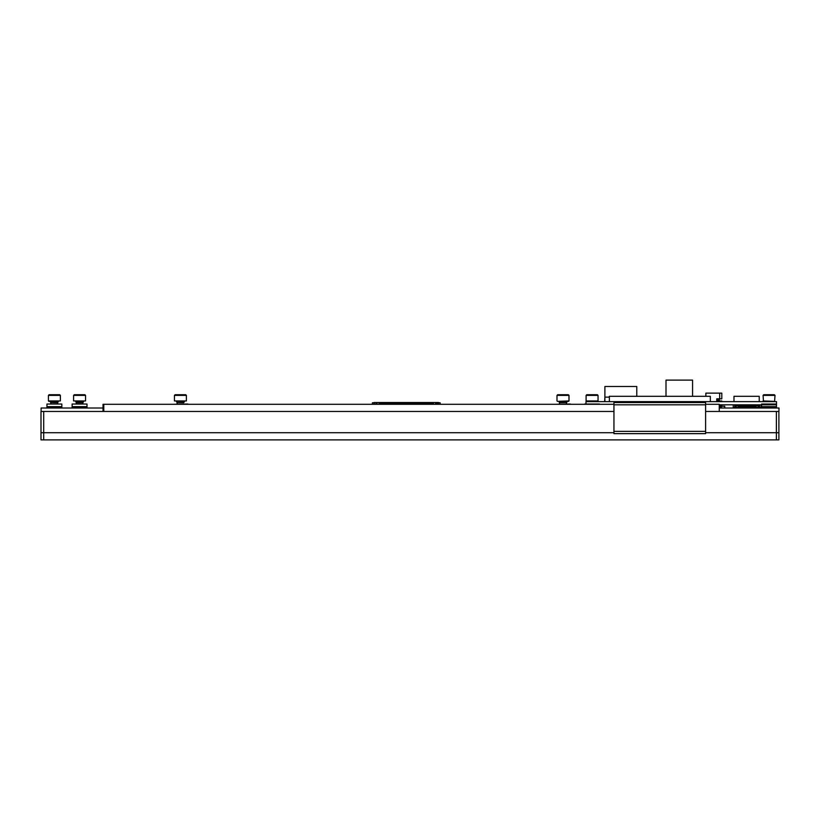 <?xml version="1.0" encoding="UTF-8"?>
<svg xmlns="http://www.w3.org/2000/svg" width="820" height="820" viewBox="0 0 820 820"><rect width="100%" height="100%" fill="white"/><g stroke="black" fill="none" stroke-linecap="round" stroke-linejoin="round"><path stroke-width="1.23" d="M719.242 404.824L776.499 404.824L776.499 401.636L585.982 401.636L585.982 404.291M759.228 401.636L759.228 396.316L733.982 396.316L733.982 401.636M710.335 401.636L710.335 396.316L609.362 396.316L609.362 401.636M103.023 404.291L103.023 411.466L103.791 411.466L103.791 404.291L103.023 404.291M705.61 411.466L719.242 411.466L719.242 404.291L705.61 404.291M613.944 404.291L103.791 404.291M613.944 411.466L43.706 411.466L43.706 432.724L41 432.724L41 439.899L43.706 439.899L43.706 432.724L41 432.724L41 411.466L43.706 411.466M613.944 404.824L613.944 402.558L705.61 402.558L705.61 433.647L613.944 433.647L613.944 404.824L705.61 404.824M719.242 411.466L776.386 411.466L776.386 432.724L705.61 432.724L776.386 432.724L776.386 439.899L43.706 439.899M613.944 432.724L43.706 432.724L613.944 432.724M776.386 411.466L778.887 411.466L778.887 432.724L776.386 432.724L778.887 432.724L778.887 439.899L776.386 439.899M41.113 411.466L41.113 408.011L103.023 408.011M778.887 412.214L779 408.011L719.242 408.011M705.866 396.316L705.866 393.128L705.866 396.316L705.866 393.128L719.683 393.128L719.683 398.838L716.752 398.838L719.284 398.838L719.284 400.17L716.752 400.17M719.683 405.88L719.683 404.824M719.683 401.636L719.683 400.97L716.752 400.97L716.752 398.838M719.683 398.838L721.805 398.838L721.805 393.128L719.683 393.128M721.805 401.636L721.805 400.97L719.683 400.97M721.805 406.279L721.805 404.824M438.556 402.794L440.145 402.794L440.145 404.291M377.036 403.993L373.981 403.86L377.036 404.291M372.393 402.794L372.393 404.291L372.393 402.794L373.981 402.794M438.556 403.86L435.369 403.727L438.556 403.727L438.556 404.291M438.556 403.993L435.502 404.291M375.847 403.86L377.169 403.727L377.169 404.291L377.036 403.727M379.035 403.194L380.039 403.194L380.039 404.291M380.685 404.291L380.685 403.194L381.372 403.194L381.372 404.291M382.007 404.291L382.007 403.194L382.704 403.194L382.704 404.291M383.34 404.291L383.34 403.194L384.026 403.194L384.026 404.291M384.662 404.291L384.662 403.194L385.359 403.194L385.359 404.291M385.994 404.291L385.994 403.194L386.681 403.194L386.681 404.291M387.327 404.291L387.327 403.194L388.014 403.194L388.014 404.291M388.649 404.291L388.649 403.194L389.346 403.194L389.346 404.291M389.982 404.291L389.982 403.194L390.668 403.194L390.668 404.291M391.304 404.291L391.304 403.194L392.001 403.194L392.001 404.291M392.636 404.291L392.636 403.194L393.333 403.194L393.333 404.291M393.969 404.291L393.969 403.194L394.656 403.194L394.656 404.291M395.291 404.291L395.291 403.194L395.988 403.194L395.988 404.291M396.624 404.291L396.624 403.194L397.31 403.194L397.31 404.291M397.956 404.291L397.956 403.194L398.643 403.194L398.643 404.291M399.279 404.291L399.279 403.194L399.976 403.194L399.976 404.291M400.611 404.291L400.611 403.194L401.298 403.194L401.298 404.291M401.933 404.291L401.933 403.194L402.63 403.194L402.63 404.291M403.266 404.291L403.266 403.194L403.952 403.194L403.952 404.291M404.598 404.291L404.598 403.194L405.285 403.194L405.285 404.291M405.92 404.291L405.92 403.194L406.617 403.194L406.617 404.291M407.253 404.291L407.253 403.194L407.94 403.194L407.94 404.291M408.585 404.291L408.585 403.194L409.272 403.194L409.272 404.291M409.908 404.291L409.908 403.194L410.605 403.194L410.605 404.291M411.24 404.291L411.24 403.194L411.927 403.194L411.927 404.291M412.562 404.291L412.562 403.194L413.259 403.194L413.259 404.291M413.895 404.291L413.895 403.194L414.582 403.194L414.582 404.291M415.227 404.291L415.227 403.194L415.914 403.194L415.914 404.291M416.55 404.291L416.55 403.194L417.247 403.194L417.247 404.291M417.882 404.291L417.882 403.194L418.569 403.194L418.569 404.291M419.204 404.291L419.204 403.194L419.901 403.194L419.901 404.291M420.537 404.291L420.537 403.194L421.224 403.194L421.224 404.291M421.869 404.291L421.869 403.194L422.556 403.194L422.556 404.291M423.192 404.291L423.192 403.194L423.889 403.194L423.889 404.291M424.524 404.291L424.524 403.194L425.211 403.194L425.211 404.291M425.857 404.291L425.857 403.194L426.543 403.194L426.543 404.291M427.179 404.291L427.179 403.194L427.876 403.194L427.876 404.291M428.511 404.291L428.511 403.194L429.198 403.194L429.198 404.291M429.834 404.291L429.834 403.194L430.531 403.194L430.531 404.291M431.166 404.291L431.166 403.194L431.853 403.194L431.853 404.291M379.035 404.291L379.035 402.528L433.503 402.528L433.503 404.291L433.503 403.194L432.499 403.194L432.499 404.291M380.101 404.188L380.039 403.194M376.247 403.727L376.903 403.727M379.035 402.528L373.981 402.528L373.981 404.25M433.503 403.194L433.503 402.528L438.556 402.528L438.556 403.727L436.691 403.86M435.635 403.727L436.291 403.727M435.369 404.291L435.369 403.727M431.853 403.194L431.914 404.188M381.423 404.188L381.372 403.194M382.755 404.188L382.704 403.194M384.078 404.188L384.026 403.194M385.41 404.188L385.359 403.194M386.743 404.188L386.681 403.194M388.065 404.188L388.014 403.194M389.397 404.188L389.346 403.194M390.72 404.188L390.668 403.194M392.052 404.188L392.001 403.194M393.385 404.188L393.333 403.194M394.707 404.188L394.656 403.194M396.039 404.188L395.988 403.194M397.372 404.188L397.31 403.194M398.694 404.188L398.643 403.194M400.027 404.188L399.976 403.194M401.349 404.188L401.298 403.194M402.681 404.188L402.63 403.194M404.014 404.188L403.952 403.194M405.336 404.188L405.285 403.194M406.669 404.188L406.617 403.194M407.991 404.188L407.94 403.194M409.323 404.188L409.272 403.194M410.656 404.188L410.605 403.194M411.978 404.188L411.927 403.194M413.311 404.188L413.259 403.194M414.643 404.188L414.582 403.194M415.965 404.188L415.914 403.194M417.298 404.188L417.247 403.194M418.62 404.188L418.569 403.194M419.953 404.188L419.901 403.194M421.285 404.188L421.224 403.194M422.607 404.188L422.556 403.194M423.94 404.188L423.889 403.194M425.262 404.188L425.211 403.194M426.595 404.188L426.543 403.194M427.927 404.188L427.876 403.194M429.249 404.188L429.198 403.194M430.582 404.188L430.531 403.194M431.914 402.794L432.437 402.794L432.437 404.024L431.914 403.778M380.101 402.794L380.623 404.291M380.623 404.024L380.101 403.778M382.755 402.794L383.288 402.794L383.288 404.024L382.755 403.778M381.423 402.794L381.956 402.794L381.956 404.024L381.423 403.778M384.078 402.794L384.611 402.794L384.611 404.024L384.078 403.778M385.41 402.794L385.943 402.794L385.943 404.024L385.41 403.778M386.743 402.794L387.265 402.794L387.265 404.024L386.743 403.778M388.065 402.794L388.598 402.794L388.598 404.024L388.065 403.778M389.397 402.794L389.93 402.794L389.93 404.024L389.397 403.778M390.72 402.794L391.253 402.794L391.253 404.024L390.72 403.778M392.052 402.794L392.585 402.794L392.585 404.024L392.052 403.778M393.385 402.794L393.918 402.794L393.918 404.024L393.385 403.778M394.707 402.794L395.24 402.794L395.24 404.024L394.707 403.778M396.039 402.794L396.572 402.794L396.572 404.024L396.039 403.778M397.372 402.794L397.895 402.794L397.895 404.024L397.372 403.778M398.694 402.794L399.227 402.794L399.227 404.024L398.694 403.778M400.027 402.794L400.56 402.794L400.56 404.024L400.027 403.778M401.349 402.794L401.882 402.794L401.882 404.024L401.349 403.778M402.681 402.794L403.214 402.794L403.214 404.024L402.681 403.778M404.014 402.794L404.537 402.794L404.537 404.024L404.014 403.778M405.336 402.794L405.869 402.794L405.869 404.024L405.336 403.778M406.669 402.794L407.202 402.794L407.202 404.024L406.669 403.778M407.991 402.794L408.524 402.794L408.524 404.024L407.991 403.778M409.323 402.794L409.856 402.794L409.856 404.024L409.323 403.778M410.656 402.794L411.189 402.794L411.189 404.024L410.656 403.778M411.978 402.794L412.511 402.794L412.511 404.024L411.978 403.778M413.311 402.794L413.844 402.794L413.844 404.024L413.311 403.778M414.643 402.794L415.166 402.794L415.166 404.024L414.643 403.778M415.965 402.794L416.498 402.794L416.498 404.024L415.965 403.778M417.298 402.794L417.831 402.794L417.831 404.024L417.298 403.778M418.62 402.794L419.153 402.794L419.153 404.024L418.62 403.778M419.953 402.794L420.486 402.794L420.486 404.024L419.953 403.778M421.285 402.794L421.808 402.794L421.808 404.024L421.285 403.778M422.607 402.794L423.14 402.794L423.14 404.024L422.607 403.778M423.94 402.794L424.473 402.794L424.473 404.024L423.94 403.778M425.262 402.794L425.795 402.794L425.795 404.024L425.262 403.778M426.595 402.794L427.128 402.794L427.128 404.024L426.595 403.778M427.927 402.794L428.46 402.794L428.46 404.024L427.927 403.778M429.249 402.794L429.782 402.794L429.782 404.024L429.249 403.778M430.582 402.794L431.115 402.794L431.115 404.024L430.582 403.778M752.883 408.011L752.883 404.824M752.135 408.011L752.114 407.232M739.22 404.824L739.22 408.011L738.359 407.499L739.22 407.499M738.687 404.824L739.22 406.402L738.687 407.499L738.359 406.863M738.082 405.91L738.082 404.844M756.306 405.91L756.306 404.844M736.083 407.232L733.91 407.499M755.702 404.824L755.702 407.499L755.169 407.499L755.169 404.824L755.702 406.351M753.447 406.904L753.436 405.726M758.305 407.304L758.356 404.824L759.679 404.824L759.679 406.966L758.356 406.966M758.356 407.304L760.478 407.499M759.679 404.824L759.679 406.71L758.305 406.71L758.356 404.977M755.702 404.977L755.169 404.977L755.702 404.977M755.702 405.777L755.169 405.777L755.702 405.777M758.305 407.427L758.305 405.91L756.03 405.91L756.03 407.427L758.305 407.427L758.305 408.011M756.03 408.011L756.03 407.427M758.305 404.844L756.03 404.824M736.083 407.427L738.359 407.427L738.359 405.91L736.083 405.91L736.083 408.011L736.032 404.977L735.232 404.977L734.71 406.71L734.71 404.824L735.232 404.977M755.702 406.402L755.169 407.499L756.03 407.499M739.22 404.977L738.687 404.977L739.22 404.977M761.144 404.824L761.144 408.011M751.581 407.232L751.561 404.824L752.114 404.844L751.581 404.824M748.916 407.232L748.906 404.824L748.896 408.011L749.47 404.824L749.48 408.011M741.485 407.53L740.952 407.366L741.485 407.366L741.495 404.824L741.505 408.011L740.931 406.443M740.952 407.232L740.921 408.011M743.607 407.232L743.596 404.824L743.576 408.011L744.15 405.51M746.794 407.53L746.261 407.366L746.794 407.366L746.805 404.824L746.261 404.977L746.794 404.844L746.825 408.011L746.251 406.443L746.794 404.977M745.462 407.53L744.939 407.366L745.482 404.824L745.493 408.011L744.919 406.443L745.482 405.51M744.939 407.232L744.919 404.824L745.462 404.844M742.807 407.53L742.274 407.366L742.807 407.366L742.828 404.824L742.274 404.977L742.807 404.844L742.838 408.011L742.264 406.443L742.807 404.977M748.127 407.53L747.594 407.366L748.127 407.366L748.137 404.824L748.147 408.011L747.584 406.443L748.137 405.51M747.594 407.232L747.584 404.824L748.127 404.844M750.249 408.011L750.792 404.824L750.812 408.011M750.249 407.232L750.239 404.824L750.782 404.844L750.249 404.824M752.903 408.011L753.447 407.232L753.447 404.824L752.903 404.824L753.447 405.51M752.903 407.232L752.893 404.824M754.769 404.824L754.769 408.011M739.62 404.824L739.62 408.011M740.019 404.824L740.019 408.011L740.019 404.824M754.369 404.824L754.369 408.011L754.369 404.824M746.261 406.628L746.261 407.191M744.939 406.628L744.939 407.191M743.607 406.628L743.607 407.191M742.274 406.577L742.274 407.191M740.952 406.577L740.931 407.099M747.594 406.628L747.594 407.191M748.916 406.628L748.916 407.191M750.249 406.628L750.249 407.191M752.124 407.232L752.114 404.977M751.581 406.577L751.581 407.191M752.903 406.577L752.903 407.191M753.436 408.011L752.903 407.366L753.436 404.977M752.903 407.109L753.436 405.777M752.124 406.443L751.561 406.443L752.114 405.777M750.792 406.443L750.782 404.977M750.782 408.011L750.239 406.443L750.782 405.777M749.47 406.443L749.449 404.824L748.916 404.977L749.449 404.977M749.449 408.011L748.906 406.443L749.449 405.777M747.594 407.109L748.127 405.777M746.261 407.109L746.794 405.777M744.939 407.109L745.462 405.777M744.14 407.53L743.607 407.366L744.14 404.824L744.16 408.011L743.607 407.53M743.607 407.109L744.14 405.777M742.274 407.109L742.807 405.777M740.952 407.109L741.495 405.51M733.244 407.765L733.244 404.824M736.032 406.966L735.232 406.71M736.032 406.71L734.71 406.71L734.71 404.824L734.71 406.71M739.22 406.341L738.687 406.341L739.22 406.351M738.359 404.844L736.083 404.824M738.451 408.011L738.451 407.499M739.199 408.011L739.199 407.499M738.359 407.427L738.359 408.011M753.436 406.433L752.903 406.484M752.903 405.777L752.903 404.977M751.55 408.011L751.55 404.824M753.467 408.011L753.467 404.824M750.218 408.011L750.218 404.824M746.794 406.433L746.261 406.484M746.261 405.777L746.261 404.977M744.939 405.777L745.462 404.977M744.939 404.977L744.939 407.53M745.462 406.433L744.939 406.484M742.807 406.433L742.274 406.484M742.274 405.777L742.274 404.977M750.782 406.433L750.249 406.484M750.249 407.109L750.782 406.484M750.249 405.777L750.249 404.977M752.114 408.011L751.581 406.484M752.114 407.53L751.581 407.109M751.581 405.777L751.581 404.977M740.952 406.351L741.485 406.484L740.952 406.484L741.485 404.977M740.952 404.977L741.485 404.844M740.952 405.777L741.485 405.777M747.594 407.53L747.563 404.824L748.127 404.977M748.127 406.433L747.594 406.484M747.594 405.777L747.594 404.977M752.114 405.51L752.124 404.824M750.782 405.51L750.792 404.824M749.449 405.51L749.47 404.824M746.794 405.51L746.805 404.824M742.807 405.51L742.828 404.824M743.607 405.777L744.14 404.977M743.607 404.977L744.14 404.844M744.14 406.433L743.607 406.484M749.449 406.433L748.916 406.484M748.916 407.109L749.449 406.484M748.916 405.777L748.916 404.977M57.718 404.024L57.718 402.722L51.045 402.599L57.748 402.599L58.271 401.513L50.276 401.369L51.076 404.024M48.841 401.369L60.372 400.939L60.372 395.383L59.706 394.727L60.372 395.383L48.421 395.383L48.421 400.939L60.372 400.939M48.421 395.383L49.077 394.727L59.706 394.727M61.838 406.658L61.838 408.011L61.838 406.658L61.705 408.011L61.705 406.658L61.459 408.011L61.459 406.658L61.08 408.011L61.08 406.658L60.598 408.011L60.598 406.658L60.003 406.658L60.003 408.011L60.003 406.658L59.317 406.658L59.317 408.011L59.317 406.658L58.538 406.658L58.538 408.011L58.538 406.658L57.697 406.658L57.697 408.011L57.697 406.658L56.795 406.658L56.795 408.011L56.795 406.658L55.852 406.658L55.852 408.011L55.852 406.658L54.889 406.658L54.889 408.011L54.889 406.658L46.955 406.658L46.955 404.024L61.838 404.024L61.838 406.658L46.955 406.658L46.955 408.011L46.955 406.658M53.905 408.011L53.905 406.658L53.905 408.011M52.941 408.011L52.941 406.658L52.941 408.011M51.998 408.011L51.998 406.658L51.998 408.011M51.096 408.011L51.096 406.658L51.096 408.011M50.256 408.011L50.256 406.658L50.256 408.011M49.477 408.011L49.477 406.658L49.477 408.011M48.79 408.011L48.79 406.658L48.79 408.011M48.195 408.011L48.195 406.658L48.195 408.011M47.714 408.011L47.714 406.658L47.714 408.011M47.334 408.011L47.334 406.658L47.334 408.011M47.078 408.011L47.078 406.658L47.078 408.011M559.65 404.024L559.096 401.513L567.091 401.369L566.292 404.024M568.526 401.369L557.415 401.369L568.957 400.939L568.957 395.383L556.995 395.383L557.661 394.727L568.352 394.727L569.018 395.383L569.018 400.939M555.529 404.291L570.412 404.024M79.571 400.939L85.546 400.939L85.546 395.383L73.595 395.383L73.595 400.939L79.571 400.939M73.595 400.939L85.546 400.939M73.595 395.383L74.261 394.727L84.89 394.727L85.546 395.383M79.571 406.658L72.129 406.658L72.129 408.011L72.129 406.658L72.262 408.011L72.262 406.658L72.508 408.011L72.508 406.658L72.888 408.011L72.888 406.658L73.369 408.011L73.369 406.658L73.964 406.658L73.964 408.011L73.964 406.658L74.661 406.658L74.661 408.011L74.661 406.658L75.43 406.658L75.43 408.011L75.43 406.658L76.27 406.658L76.27 408.011L76.27 406.658L77.172 406.658L77.172 408.011L77.172 406.658L78.115 406.658L78.115 408.011L78.115 406.658L79.089 406.658L79.089 408.011L79.571 406.658M87.012 408.011L87.012 406.658L80.063 406.658L80.063 408.011L80.063 406.658L81.026 406.658L81.026 408.011L81.026 406.658L81.969 406.658L81.969 408.011L81.969 406.658L82.871 406.658L82.871 408.011L82.871 406.658L83.712 406.658L83.712 408.011L83.712 406.658L84.491 406.658L84.491 408.011L84.491 406.658L85.177 406.658L85.177 408.011L85.177 406.658L85.772 406.658L85.772 408.011L85.772 406.658L86.264 408.011L86.264 406.658L86.633 408.011L87.012 406.658L87.012 408.011M72.129 406.658L72.129 404.024L87.012 404.024L87.012 406.658M724.747 408.011L724.747 406.279L721.405 406.279M719.242 407.888L721.282 407.888L721.139 405.88L719.242 405.88M721.405 408.011L721.405 406.812L719.242 406.935L721.282 406.935L721.139 408.011M719.242 406.812L721.139 406.812L721.139 405.88L721.405 406.812L721.272 405.88M180.41 400.939L186.386 400.939L186.386 395.383L185.73 394.727L186.386 395.383L174.434 395.383L174.434 400.939L180.41 400.939M174.434 400.939L186.386 400.939L186.386 395.383L185.73 394.727L175.101 394.727L174.434 395.383M172.969 404.291L187.852 404.024M566.917 401.513L566.364 404.024M592.071 400.939L598.047 400.939L598.047 395.383L597.38 394.727L598.047 395.383L586.095 395.383L586.095 400.939L592.071 400.939M586.095 400.939L598.047 400.939M586.095 395.383L586.751 394.727L597.38 394.727M584.629 404.024L599.512 404.024M765.214 401.636L772.86 401.636M774.592 401.369L763.061 400.939L774.592 401.369L775.013 395.383L763.061 395.383L763.717 394.727L774.346 394.727L775.013 395.383M769.037 406.658L761.595 406.658L761.595 408.011L761.595 406.658L761.718 408.011L761.718 406.658L761.975 408.011L761.975 406.658L762.344 408.011L762.344 406.658L762.836 408.011L762.836 406.658L763.43 406.658L763.43 408.011L763.43 406.658L764.117 406.658L764.117 408.011L764.117 406.658L764.896 406.658L764.896 408.011L764.896 406.658L765.736 406.658L765.736 408.011L765.736 406.658L766.639 406.658L766.639 408.011L766.639 406.658L767.581 406.658L767.581 408.011L767.581 406.658L768.545 406.658L768.545 408.011L769.037 406.658M776.478 408.011L776.478 406.658L769.519 406.658L769.519 408.011L769.519 406.658L770.492 406.658L770.492 408.011L770.492 406.658L771.435 406.658L771.435 408.011L771.435 406.658L772.337 406.658L772.337 408.011L772.337 406.658L773.178 406.658L773.178 408.011L773.178 406.658L773.947 406.658L773.947 408.011L773.947 406.658L774.644 406.658L774.644 408.011L774.644 406.658L775.238 406.658L775.238 408.011L775.238 406.658L775.72 408.011L775.72 406.658L776.099 408.011L776.345 406.658L776.345 408.011L776.478 404.824L776.478 408.011M761.595 404.024L776.478 404.024M588.247 401.636L596.191 401.369M604.893 401.636L604.893 397.116L609.362 397.116L604.893 397.116L604.893 386.486L636.781 386.486L636.781 396.316M604.627 401.636L604.893 397.382M666.004 396.316L666.004 380.111L692.572 380.111L692.572 396.316M667.787 380.101L690.799 380.101L667.787 380.101M613.944 402.558L705.61 402.558M705.61 431.371L613.944 431.371M759.156 406.71L759.156 404.977M760.283 408.011L760.283 407.499M758.695 408.011L758.695 407.499M755.63 408.011L755.63 407.499M738.758 408.011L738.758 407.499M736.083 408.011L736.083 407.499M735.683 408.011L735.683 407.499M734.105 408.011L734.105 407.499M752.903 406.351L753.436 406.351M753.436 407.53L752.903 407.53M752.903 406.966L753.436 406.966M746.261 406.351L746.794 406.351M746.261 406.966L746.794 406.966M744.939 406.351L745.462 406.351M744.939 406.966L745.462 406.966M742.274 406.351L742.807 406.351M742.274 406.966L742.807 406.966M750.249 406.351L750.782 406.351M750.782 407.53L750.249 407.53M750.249 406.966L750.782 406.966M751.581 406.351L752.114 406.351M751.581 406.966L752.114 406.966M740.952 406.966L741.485 406.966M747.594 406.351L748.127 406.351M747.594 406.966L748.127 406.966M743.607 406.351L744.14 406.351M743.607 406.966L744.14 406.966M748.916 406.351L749.449 406.351M749.449 407.53L748.916 407.53M748.916 406.966L749.449 406.966M559.65 402.722L566.323 402.599L559.63 402.599M76.25 404.024L76.25 402.722L82.892 402.722L83.691 401.369M76.25 402.722L82.922 402.599M76.229 402.599L75.696 401.513L83.456 401.513M177.089 404.024L177.089 402.722L183.731 402.722L184.531 401.369L176.29 401.369M177.089 402.722L183.762 402.599L184.295 401.513M721.272 406.812L721.272 406.013L719.242 406.013M753.436 404.906L752.903 404.906M746.794 404.906L746.261 404.906M745.462 404.906L744.939 404.906M742.807 404.906L742.274 404.906M750.782 404.906L750.249 404.906M752.114 404.906L751.581 404.906M741.485 404.906L740.952 404.906M748.127 404.906L747.594 404.906M744.14 404.906L743.607 404.906M749.449 404.906L748.916 404.906M556.995 400.939L556.995 395.383L557.661 394.727M568.291 394.727L568.957 395.383M82.892 404.024L82.892 402.722M177.058 402.599L176.536 401.513M763.481 401.369L763.061 395.383L763.717 394.727M761.595 404.824L761.595 406.658"/></g></svg>
